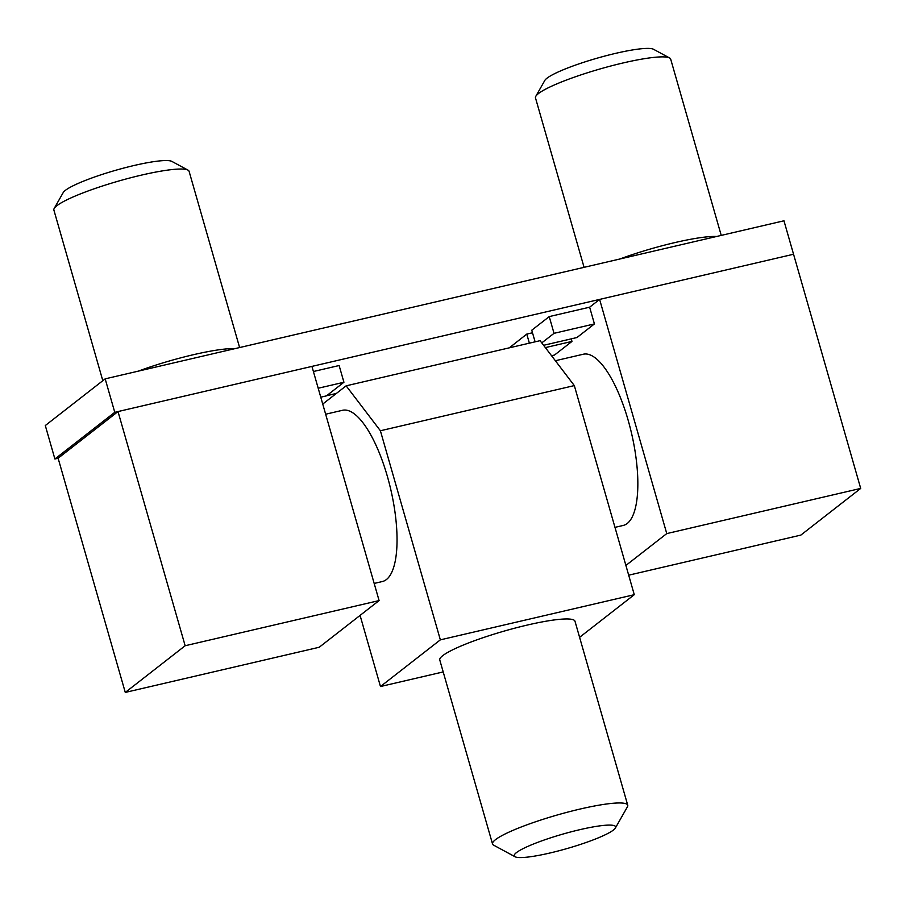<?xml version="1.0" encoding="UTF-8"?>
<svg xmlns="http://www.w3.org/2000/svg" width="906" height="906" viewBox="0 0 906 906"><rect width="100%" height="100%" fill="white"/><g stroke="black" fill="none" stroke-linecap="round" stroke-linejoin="round"><path stroke-width="1.36" d="M515.061 856.759L493.645 845.173A70.328 10.034 -16 0 1 492.536 843.984A70.328 10.034 -16 0 1 580.1 809.047A70.328 10.034 -16 0 1 627.733 805.219A70.328 10.034 -16 0 1 627.428 806.816L615.4 827.993A52.741 7.52 164 0 0 579.908 829.658A52.741 7.52 164 0 0 515.061 856.759A52.741 7.52 164 0 0 549.965 852.999A52.741 7.52 164 0 0 615.4 827.993M492.536 843.984L439.772 659.987A70.328 10.034 -16 0 1 527.337 625.049A70.328 10.034 -16 0 1 574.982 621.222L627.733 805.219M443.193 671.924L380.475 686.522L440.35 639.851L634.279 594.687L579.591 637.326M360.078 615.4L380.475 686.522M380.395 430.758L346.137 385.831L540.078 340.667L574.325 385.594L380.395 430.758L440.35 639.851M322.74 404.065L346.137 385.831M574.325 385.594L634.279 594.687M325.65 414.223L342.502 410.293A87.905 29.049 76.9 0 1 389.229 483.192A87.905 29.049 76.9 0 1 382.377 581.527L374.178 583.441M555.378 360.735L583.317 354.223A87.905 29.049 76.9 0 1 627.518 418.074A87.905 29.049 76.9 0 1 631.856 517.677A87.905 29.049 76.9 0 1 623.181 525.457L614.981 527.36M54.19 208.471L63.205 192.593A57.135 8.154 -16 0 1 134.099 165.492A57.135 8.154 -16 0 1 171.914 161.427L187.972 170.113A70.328 10.034 164 0 0 141.438 175.118A70.328 10.034 164 0 0 54.19 208.471A70.328 10.034 164 0 0 53.884 210.067L102.808 380.701M239.614 347.553L189.082 171.302A70.328 10.034 164 0 0 187.972 170.113M138.301 371.143A71.2 10.159 -16 0 1 235.016 348.617M118.007 411.562L311.936 366.398L379.093 600.576L319.218 647.258L125.277 692.422L58.12 458.232L118.007 411.562L185.152 645.74L125.277 692.422M185.152 645.74L379.093 600.576M535.797 96.319L544.812 80.441A57.135 8.154 -16 0 1 615.706 53.341A57.135 8.154 -16 0 1 653.52 49.275L669.591 57.961A70.328 10.034 164 0 0 623.045 62.967A70.328 10.034 164 0 0 535.797 96.319A70.328 10.034 164 0 0 535.491 97.916L584.076 267.338M721.233 235.401L670.689 59.15A70.328 10.034 164 0 0 669.591 57.961M625.899 565.446L666.759 533.589L599.613 299.41L589.636 307.191L594.427 323.918L576.963 337.53L543.611 345.299M628.696 575.185L800.825 535.106L860.7 488.425L793.554 254.246L599.613 299.41M860.7 488.425L666.759 533.589M619.908 258.991A71.2 10.159 -16 0 1 716.623 236.477M58.12 458.232L54.892 458.991L45.3 425.537L105.175 378.855L783.962 220.792L793.554 254.246L114.768 412.309L105.175 378.855M54.892 458.991L114.768 412.309M509.342 347.825L526.771 334.099L532.501 332.774M526.771 334.099L529.376 343.159M545.378 347.61L571.98 341.415L554.506 355.039L551.55 355.718M571.244 338.867L571.98 341.415M336.364 393.442L326.67 395.707M535.095 341.822L531.765 330.214L549.229 316.602L589.636 307.191M313.408 371.517L339.127 365.526L343.929 382.253L326.466 395.865L320.769 397.19M549.229 316.602L554.03 333.329L594.427 323.918M541.765 342.887L554.03 333.329M318.199 388.244L343.929 382.253"/></g></svg>
